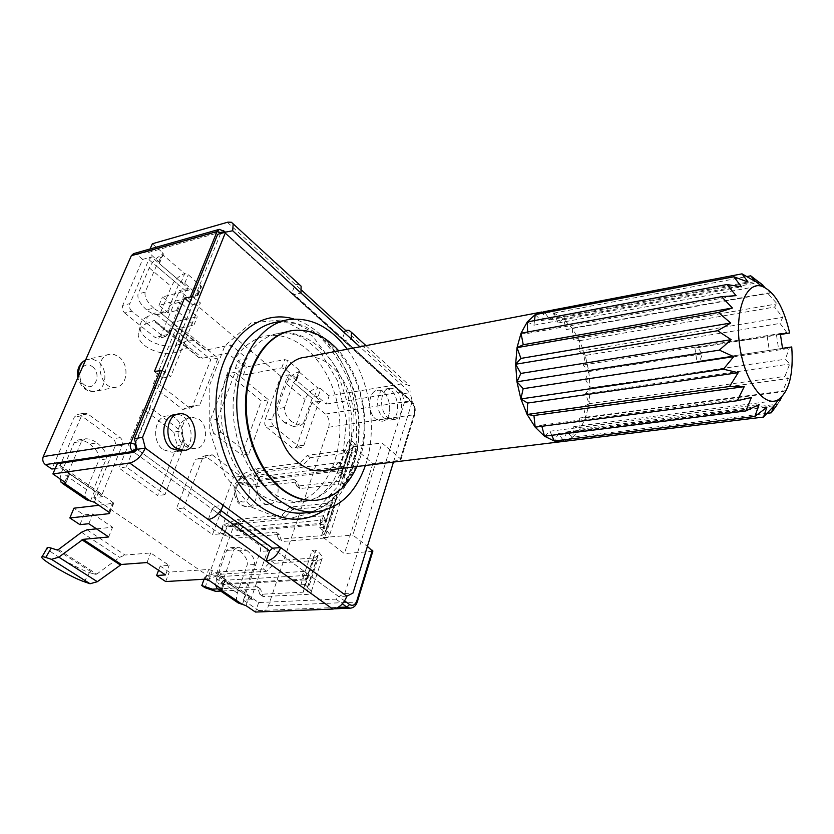 <?xml version="1.0" encoding="UTF-8"?>
<svg xmlns="http://www.w3.org/2000/svg" width="834" height="834" viewBox="0 0 834 834"><rect width="100%" height="100%" fill="white"/><g stroke="black" fill="none" stroke-linecap="round" stroke-linejoin="round"><path stroke-width="0.63" stroke-dasharray="4.17 3.13" d="M162.213 370.411L170.762 376.457L200.441 302.898L192.247 296.716M372.798 551.357L344.4 553.609L323.279 537.503L352.834 446.805L372.871 463.641L399.976 460.326L400.946 459.576L400.424 458.783L381.972 442.927L352.876 535.084L367.398 546.406M375.613 419.012L382.003 421.274C395.035 420.294 390.229 387.779 377.437 390.343C368.18 390.948 366.783 412.069 375.613 419.012L382.003 421.274C395.035 420.294 390.229 387.779 377.437 390.343C368.18 390.948 366.783 412.069 375.613 419.012M163.349 449.745L171.971 452.236C189.891 450.777 184.231 412.569 166.612 416.01C153.956 417.01 151.475 441.843 163.349 449.745L171.971 452.236C189.891 450.777 184.231 412.569 166.612 416.01C153.956 417.01 151.475 441.843 163.349 449.745M387.539 417.25L393.909 419.544C406.898 418.574 402.071 385.829 389.311 388.394C380.075 388.988 378.719 410.245 387.539 417.25M154.426 371.484L162.755 378.031L192.508 304.796L189.86 302.565M192.508 304.796L200.441 302.898M162.755 378.031L170.762 376.457M323.279 537.503L352.876 535.084M352.834 446.805L381.972 442.927M372.871 463.641L344.4 553.609M252.556 599.698L251.712 599.375L251.534 597.415L267.547 550.899C268.298 547.99 267.714 545.655 265.796 543.914L238.712 524.138L236.637 523.502L233.593 526.244L216.663 573.365L216.798 575.345L252.556 599.698L243.424 600.115L258.644 610.53L262.043 611.593C264.972 611.343 267.109 609.414 268.465 605.786L328.669 427.248C329.983 422.004 328.909 417.615 325.458 414.071L311.885 402.582L320.756 401.133L289.721 374.685L287.188 377.083L272.03 419.273L264.878 420.399L280.839 376.301L289.721 374.685M280.839 376.301L179.487 290.545L188.38 288.324L151.548 256.935L148.838 259.593L129.875 303.607L122.754 305.39L142.677 259.395L151.548 256.935M142.677 259.395L137.016 254.599L133.586 253.64M217.643 575.648L208.5 576.221L93.804 497.742L102.874 496.637L102.061 496.376L102.082 494.364L122.233 445.325C123.192 442.239 122.525 439.674 120.242 437.621L87.789 413.935L84.703 413.111L81.555 415.77L60.152 465.455L60.079 467.478L60.872 467.718L55.221 468.552M265.796 543.914L258.54 544.498L231.456 524.815L229.381 524.19L226.337 526.921L208.5 576.221M93.804 497.742L115.019 446.451C115.978 443.375 115.311 440.821 113.028 438.778L80.606 415.228L77.52 414.425L74.372 417.073L51.854 469.042M188.38 288.324L185.711 290.91L167.801 334.465L165.278 336.759L162.255 335.883L131.824 311.238L124.704 312.979C122.462 310.811 121.816 308.288 122.754 305.39M124.704 312.979L155.114 337.478L158.137 338.343L160.67 336.06L179.487 290.545M320.756 401.133L318.275 403.479L303.91 445.21L301.418 447.597L299.312 446.92L273.75 426.205L266.588 427.3L264.743 424.183L264.878 420.399M266.588 427.3L292.171 447.9L294.277 448.577L296.768 446.2L311.885 402.582M243.424 600.115L260.291 551.451C261.042 548.553 260.469 546.228 258.54 544.498M199.138 419.252C209.219 426.32 207.04 447.775 196.084 448.536C181.228 451.288 176.36 418.376 191.413 416.979L199.138 419.252C209.198 426.32 207.02 447.785 196.063 448.536C181.207 451.288 176.339 418.376 191.393 416.979L199.128 419.252M173.764 432.116L177.194 445.585L157.678 495.532L118.991 467.999L143.146 408.921L173.764 432.116L180.968 430.969L184.408 444.501L177.194 445.585M192.529 406.346L189.537 406.502L182.709 409.421L152.507 386.006L175.255 330.389L210.814 359.548L192.529 406.346L199.712 405.105L196.72 405.261L189.891 408.18L182.709 409.421M195.333 459.2L197.304 459.096L205.028 455.791L233.457 477.319L212.514 534.573L176.37 508.834L195.333 459.2L204.528 458.095L212.243 454.78L205.028 455.791M213.546 433.326L210.241 420.2L228.026 373.653L261.376 400.987L241.599 455.072L213.546 433.326L220.739 432.221L217.424 419.033L210.241 420.2M118.908 356.9C129.593 364.448 127.738 385.808 116.197 387.184C100.059 390.927 92.928 356.691 109.39 354.325L114.248 354.523L118.908 356.9M272.145 475.985C281.642 482.594 279.265 504.028 268.934 504.309C255.298 506.321 252.045 474.671 265.806 473.993L272.145 475.985M131.824 311.238C129.593 309.06 128.936 306.516 129.875 303.607M273.75 426.205L271.894 423.078L272.03 419.273M184.408 444.501L164.934 494.677L126.226 466.977L150.328 407.649L180.968 430.969M150.328 407.649L143.146 408.921M126.226 466.977L118.991 467.999M164.934 494.677L157.678 495.532M189.891 408.18L159.69 384.63L182.385 328.784L217.955 358.109L199.712 405.105M217.955 358.109L210.814 359.548M182.385 328.784L175.255 330.389M159.69 384.63L152.507 386.006M212.243 454.78L240.672 476.423L219.79 533.927L183.626 508.052L202.558 458.2M183.626 508.052L176.37 508.834M219.79 533.927L212.514 534.573M240.672 476.423L233.457 477.319M217.424 419.033L235.167 372.298L268.517 399.788L248.793 454.082L220.739 432.221M248.793 454.082L241.599 455.072M268.517 399.788L261.376 400.987M235.167 372.298L228.026 373.653M393.471 462.067L412.225 401.425L410.14 392.637L409.817 385.829L403.677 383.557L329.128 395.889L326.334 404.083L317.973 396.942L320.809 388.727L329.128 395.889M383.546 417.834L389.926 420.127C402.926 419.148 398.099 386.486 385.329 389.051C376.092 389.645 374.727 410.849 383.546 417.834M180.53 450.996C198.096 448.921 192.101 411.204 174.733 414.623L174.327 414.696M208.281 519.551L212.138 509.094L134.045 452.278L218.299 513.577L212.138 509.094L215.13 506.28L137.151 449.307L220.77 510.398L215.13 506.28L223.324 505.404M232.696 230.768L217.674 234.344M224.94 232.311L224.753 232.999L343.608 340.71L351.51 339.157M346.84 596.185L338.698 596.56L344.828 593.464L404.365 402.634L402.29 393.888L410.14 392.637L359.902 346.798M227.348 222.303L295.142 284.3L291.89 293.12L293.068 293.495L293.047 294.882L300.98 293.057M344.828 593.464L352.97 593.078M404.365 402.634L412.225 401.425M293.578 426.497L300.709 425.423L291.869 421.764L284.738 422.859L293.578 426.497L296.383 424.308L305.067 399.465C307.756 393.168 311.906 389.259 317.493 387.727L320.809 388.727M284.738 422.859C279.14 417.751 276.711 413.038 277.441 408.712L286.406 383.713C289.169 377.375 293.359 373.403 298.968 371.808L296.028 380.064L314.658 395.931L317.973 396.942M158.064 314.46L165.184 312.76C161.786 313.125 157.97 311.572 153.717 308.121L146.596 309.852C150.839 313.282 154.665 314.825 158.064 314.46L160.555 312.469L171.366 286.562C174.587 279.963 179.029 275.647 184.679 273.604L188.275 274.688L201.526 286.719L162.463 296.987L171.262 304.316L179.967 302.21L197.293 316.743L172.263 322.518L160.722 312.875L154.853 313.042L147.316 316.701L145.606 324.072C140.633 326.594 138.183 330.108 138.236 334.59C137.964 347.517 165.028 358.307 178.997 351.083L187.702 347.611L198.669 357.473L202.61 358.245L227.692 353.147L244.039 366.762L235.313 368.44L243.361 375.091L281.756 367.898L285.145 368.93L296.247 378.396L296.841 379.366L293.505 382.452L312.156 398.287L303.503 423.224L296.383 424.308M146.596 309.852C139.956 303.847 137.11 298.541 138.058 293.954L149.255 267.881C152.57 261.24 157.053 256.851 162.713 254.724L159.044 263.325L181.145 282.153L184.741 283.247L198.075 295.236L158.971 305.317L167.822 312.635L176.537 310.561L193.947 325.052L168.895 330.712L202.61 358.245M165.184 312.76L167.676 310.769L160.555 312.469M152.341 243.768L162.64 252.629L163.422 254.005L162.713 254.724L184.679 273.604L181.145 282.153L178.466 284.759L167.676 310.769M153.717 308.121C147.076 302.075 144.23 296.748 145.168 292.14L156.344 265.963L159.763 262.616L163.422 254.005M300.709 425.423L303.503 423.224M291.869 421.764C286.271 416.625 283.841 411.892 284.571 407.545L293.505 382.452M77.989 439.998L85.193 438.82C88.946 438.58 92.887 439.935 97.015 442.896L89.801 444.053C85.683 441.103 81.742 439.758 77.989 439.998L74.278 442.573L61.487 472.378L59.985 478.799M89.801 444.053C96.963 449.776 100.017 455.103 98.954 460.045L86.611 489.621C84.807 494.197 84.766 497.575 86.496 499.774M230.664 547.677L237.94 547.104L246.687 550.263L239.421 550.826L230.664 547.677L226.598 550.44L216.465 578.702L215.568 584.884M239.421 550.826C245.415 555.663 248 560.396 247.187 565.025L237.388 593.057C235.97 597.394 236.251 600.709 238.232 602.982M237.94 547.104L233.874 549.877L226.598 550.44M221.385 588.846L224.815 579.213L225.524 580.047L223.908 580.235L223.762 578.264L233.874 549.877M246.687 550.263C252.681 555.121 255.267 559.875 254.464 564.524L244.685 592.682L244.852 594.663L249.262 596.06L258.655 602.544L335.893 599.125L338.698 596.56L272.499 548.199L344.64 600.897M85.193 438.82L81.482 441.405L74.278 442.573M64.781 482.073L69.128 471.888L70.108 473.087L68.638 473.368L68.701 471.346L81.482 441.405M97.015 442.896C104.187 448.661 107.242 454.019 106.179 458.981L93.856 488.693L93.825 490.705L98.527 492.154L113.768 503.131L98.86 505.3M365.396 465.476C377.885 429.312 370.181 379.918 347.225 349.227M316.43 500.244C349.112 496.543 369.942 451.642 362.748 406.679C356.108 361.643 322.695 324.833 290.347 330.921L289.909 331.004M402.217 392.512L343.587 339.323L343.608 340.71L402.29 393.888L402.217 392.512L401.008 392.063L326.334 404.083M159.763 262.616L148.608 252.41L223.7 231.289L342.388 338.917L344.505 332.756M299.281 284.488L295.142 284.3L301.689 290.284M147.316 316.701C142.364 319.234 139.914 322.748 139.966 327.251C139.664 340.209 166.612 351.01 180.54 343.754L188.046 340.262L193.957 340.23L205.8 350.134L230.862 344.922L247.125 358.578L238.409 360.298L246.416 366.97L284.769 359.6L288.147 360.622L299.187 370.129L299.781 371.099L298.968 371.808L317.493 387.727L314.658 395.931L312.156 398.287M193.947 325.052L197.293 316.743M227.692 353.147L230.862 344.922M244.039 366.762L247.125 358.578M235.313 368.44L238.409 360.298M243.361 375.091L246.416 366.97M343.587 339.323L401.008 392.063M223.7 231.289L224.502 231.289M148.608 252.41L150.099 248.959M158.971 305.317L162.463 296.987M167.822 312.635L171.262 304.316M176.537 310.561L179.967 302.21M145.606 324.072L154.342 320.392L164.996 330.035L168.895 330.712M96.504 528.85L112.569 527.244L92.845 513.932L83.963 514.922L73.934 508.198M69.128 471.888L57.296 463.735M224.815 579.213L212.305 570.592L208.667 569.476L169.25 572.103L160.191 566.036L169.135 565.4L150.704 552.963L125.058 555.027L87.017 529.798M147.003 562.554L150.704 552.963M108.66 536.96L112.569 527.244M88.811 523.721L92.845 513.932M79.928 524.649L83.963 514.922M258.655 602.544L255.412 612.052M165.705 581.548L169.25 572.103M158.585 570.279L160.191 566.036M165.549 574.918L169.135 565.4M84.224 581.736L89.478 572.562C77.896 568.944 47.486 551.389 47.142 548.063M89.478 572.562L95.337 574.511L96.786 574.105L119.564 557.373L125.058 555.027M324.676 538.045L281.819 541.516L279.182 534.427L234.615 538.232L224.002 535.136L226.984 526.911L240.536 521.657L285.009 517.403L292.713 509.501L335.351 505.237C338.812 504.831 340.533 503.6 340.491 501.547L337.155 496.803L334.069 494.333L323.217 527.505L326.365 529.934L329.795 534.552C329.868 536.543 328.158 537.701 324.676 538.045L335.351 505.237M325.291 519.863L242.475 527.463L239.963 530.174L240.995 531.623L323.863 524.221C326.678 522.553 327.157 521.104 325.291 519.863L323.811 521.438L323.863 524.221M278.702 539.202L276.075 532.113L231.498 536.001L220.895 532.916L223.887 524.669L237.461 519.394L281.934 515.068L289.648 507.155L332.297 502.819L335.706 500.369L333.475 497.189L330.379 494.729L319.505 527.828L322.664 530.247L324.958 533.343L321.559 535.668L278.702 539.202L281.819 541.516M276.075 532.113L279.182 534.427M231.498 536.001L234.615 538.232M220.895 532.916L224.002 535.136M223.887 524.669L226.984 526.911M237.461 519.394L240.536 521.657M281.934 515.068L285.009 517.403M289.648 507.155L292.713 509.501M322.737 515.871L239.921 523.689C235.417 526.421 234.562 528.829 237.346 530.893L320.246 523.439C325.124 520.541 325.958 518.018 322.737 515.871L320.725 519.05L320.246 523.439M330.379 494.729L334.069 494.333M319.505 527.828L323.217 527.505M342.326 483.793L299.833 488.557L297.144 481.906L252.9 487.056L242.319 484.471L245.196 476.537L258.613 471.074L302.752 465.518L310.321 457.741L352.594 452.236C356.024 451.726 357.755 450.391 357.765 448.223L354.586 443.302L351.583 440.769L341.158 472.659L344.213 475.151L347.476 479.967C347.497 482.062 345.776 483.345 342.326 483.793L352.594 452.236M342.764 466.487L260.604 476.548L258.144 479.175L259.176 480.551L341.387 470.678C344.161 469 344.619 467.603 342.764 466.487L341.325 467.968L341.387 470.678M296.81 486.191L294.131 479.54L249.877 484.762L239.306 482.198L242.194 474.254L255.621 468.76L299.76 463.131L307.35 455.333L349.634 449.755L353.063 447.087L350.926 443.792L347.934 441.269L337.478 473.097L340.533 475.578L342.722 478.81L339.313 481.354L296.81 486.191L299.833 488.557M294.131 479.54L297.144 481.906M249.877 484.762L252.9 487.056M239.306 482.198L242.319 484.471M242.194 474.254L245.196 476.537M255.621 468.76L258.613 471.074M299.76 463.131L302.752 465.518M307.35 455.333L310.321 457.741M340.272 462.495L258.123 472.763C253.672 475.516 252.848 477.84 255.642 479.706L337.885 469.771C342.691 466.842 343.493 464.423 340.272 462.495L338.333 465.518L337.885 469.771M347.934 441.269L351.583 440.769M337.478 473.097L341.158 472.659M204.997 587.699L208.083 579.161L221.781 574.136L266.578 571.3L274.417 563.273L317.42 560.344C320.923 560.052 322.622 558.936 322.529 557.008L319.036 552.462L315.836 550.065L304.546 584.592L307.798 586.948L311.395 591.358C311.53 593.214 309.831 594.256 306.318 594.475L263.106 596.539L260.531 588.992L220.739 591.077M307.131 575.366L223.658 580.318L221.104 583.122L222.125 584.634L305.651 579.901C308.497 578.243 308.997 576.732 307.131 575.366L305.598 577.055L305.651 579.901M204.09 579.213L204.903 576.982L218.602 571.936L263.398 569.028L271.258 560.99L314.272 557.998L317.65 555.778L315.315 552.734L312.114 550.346L300.803 584.801L306.474 590.097L303.107 592.171L259.874 594.308L263.106 596.539M259.874 594.308L257.32 586.74L260.531 588.992M257.32 586.74L217.434 588.898M204.903 576.982L208.083 579.161M218.602 571.936L221.781 574.136M263.398 569.028L266.578 571.3M271.258 560.99L274.417 563.273M304.493 571.384L221.031 576.544C216.475 579.255 215.589 581.746 218.362 584.029L301.908 579.244C306.86 576.377 307.715 573.761 304.493 571.384L302.408 574.73L301.908 579.244M312.114 550.346L315.836 550.065M300.803 584.801L304.546 584.592M780.457 334.517L694.899 348.07L780.405 334.184M791.737 346.965L699.789 361.018L702.457 353.835L697.777 347.684M694.899 348.07L696.911 361.445L699.789 361.018M696.911 361.445L782.532 348.331M776.506 335.07L778.591 348.977M767.176 336.29L769.292 350.353M585.437 379.376L590.128 387.956L588.825 371.547L585.228 355.461L583.268 364.99L588.825 371.547L585.437 379.376L789.152 348.383L788.537 347.476M588.825 371.547L702.457 353.835M583.268 364.99L786.764 332.485L786.452 333.569M786.764 332.485L780.051 323.415L782.678 317.327L774.525 307.037L777.132 303.847L767.509 293.057L770.46 292.922L764.872 287.449M762.651 285.374L759.586 282.517M579.557 418.011L580.078 429.176L585.645 417.719L589.054 403.677L590.128 387.956L585.531 393.596L589.054 403.677L583.539 406.763L585.645 417.719L579.557 418.011L785.148 390.76L781.865 396.869M780.03 400.111L777.684 404.136M785.148 390.76L782.313 391.699L788.339 378.469L784.94 376.384L789.694 364.041L785.419 359.183L789.152 348.383M590.128 387.956L785.419 359.183M585.228 355.461L579.557 340.699L572.145 328.189L563.44 318.765L553.964 313.094L544.331 311.645L549.752 319.87L553.964 313.094L558.186 322.966L563.44 318.765L566.223 329.607L572.145 328.189L573.365 339.282L579.557 340.699L579.161 351.343L585.228 355.461L780.051 323.415M579.161 351.343L782.678 317.327M579.557 340.699L774.525 307.037M573.365 339.282L777.132 303.847M572.145 328.189L767.509 293.057M566.223 329.607L770.46 292.922M563.44 318.765L757.366 282.778M558.186 322.966L760.952 285.687M553.964 313.094L746.857 276.544M549.752 319.87L755.416 281.548M535.209 314.627L541.485 320.6L543.914 312.969M541.485 320.6L748.035 282.028M527.234 321.955L533.958 325.197L534.5 320.6M533.958 325.197L741.426 286.802M521.021 333.204L527.724 333.412L527.661 331.995M527.724 333.412L736.078 295.643M541.871 426.289L541.547 425.1L535.188 427.164M541.547 425.1L751.382 397.516M551.743 435.296L549.95 431.23L544.466 436.203M549.95 431.23L759.117 404.532M562.94 439.935L558.509 433.534L554.266 440.998M558.509 433.534L766.853 407.305M572.677 437.245L580.078 429.176L573.802 426.612L572.677 437.245L566.64 431.929L563.888 441.311L572.677 437.245L767.113 413.33M566.64 431.929L774.067 405.751M573.802 426.612L777.799 400.403M580.078 429.176L777.528 404.156M585.645 417.719L782.313 391.699M583.539 406.763L788.339 378.469M589.054 403.677L784.94 376.384M585.531 393.596L789.694 364.041M322.998 470.626C344.223 467.759 357.901 437.996 353.043 407.93C348.529 377.823 326.428 353.553 305.307 357.244M356.879 466.508C372.558 432.002 364.291 378.98 338.792 350.843M256.976 492.06C267.995 500.233 279.265 503.851 290.774 502.912C323.915 500.025 345.578 455.791 338.687 411.162C332.37 366.46 298.76 329.826 266.098 335.987C242.579 340.251 223.376 367.356 221.125 402.301C218.8 437.204 234.093 474.859 256.976 492.06M400.424 458.783L414.456 413.101C415.384 408.973 414.561 405.501 411.986 402.676L224.221 232.509M220.624 233.52L194.478 297.832M164.517 371.526L135.504 442.906M399.976 460.326L413.977 414.717L414.946 413.914L414.456 413.101M328.669 427.248L413.977 414.717C415.217 409.233 414.123 404.605 410.693 400.852L411.913 401.31L411.986 402.676M325.458 414.071L410.693 400.852L222.741 230.424L223.564 230.434M137.016 254.599L222.741 230.424L219.321 229.35M335.893 599.125L342.388 603.847M350.176 608.194C353.074 607.944 355.169 605.911 356.462 602.085L357.317 601.825M268.465 605.786L356.462 602.085L371.943 551.649M258.644 610.53L338.02 607.413M60.872 467.718L102.874 496.637M318.275 403.479L287.188 377.083M167.801 334.465L160.67 336.06M185.711 290.91L148.838 259.593M303.91 445.21L296.768 446.2M216.663 573.365L251.534 597.415M267.547 550.899L260.291 551.451M81.555 415.77L74.372 417.073M60.152 465.455L102.082 494.364M122.233 445.325L115.019 446.451M233.593 526.244L226.337 526.921M238.712 524.138L231.456 524.815M120.242 437.621L113.028 438.778M87.789 413.935L80.606 415.228M162.255 335.883L155.114 337.478M299.312 446.92L292.171 447.9M85.662 359.861L91.803 358.828L97.859 361.445C108.514 368.857 106.627 389.926 95.086 391.313C86.475 391.573 81.023 386.361 78.73 375.675M250.961 478.56C260.458 485.075 258.04 506.238 247.677 506.53C234.01 508.542 230.83 477.309 244.612 476.61L250.961 478.56M92.438 366.71C102.384 374.112 94.513 392.491 84.505 384.964C74.372 377.5 82.524 358.995 92.438 366.71M245.936 483.293C254.193 489.433 247.979 506.905 239.681 500.65C231.279 494.479 237.7 476.871 245.936 483.293M323.842 510.439C350.457 492.362 363.614 449.14 357.046 407.263C350.52 365.375 324.77 328.148 293.86 319.005M251.597 507.187L283.612 519.905L314.084 512.305L337.29 487.108L349.467 449.86L348.914 407.43L335.893 367.116L312.448 335.914L282.392 319.839L251.086 322.894L224.888 345.756L209.814 384.662L209.741 431.48L224.888 475.62L251.597 507.187M304.837 512.9C342.18 508.604 365.751 457.814 357.588 407.315C350.061 356.712 312.124 315.273 275.168 322.424L295.768 323.321L317.295 334.57C331.046 347.392 342.013 364.01 350.207 384.432C356.399 406.429 358.078 429.427 355.232 453.446L348.237 476.068C337.04 498.607 322.591 510.888 304.9 512.889M269.226 490.673C280.245 498.92 291.493 502.579 302.982 501.641C336.071 498.763 357.619 454.238 350.687 409.296C344.327 364.281 310.738 327.335 278.129 333.475C254.651 337.728 235.501 364.99 233.301 400.195C231.018 435.358 246.353 473.316 269.226 490.673M286.406 383.713L305.067 399.465M149.255 267.881L171.366 286.562M156.344 265.963L178.466 284.759M86.611 489.621L61.487 472.378M237.388 593.057L216.465 578.702M244.685 592.682L223.762 578.264M93.856 488.693L68.701 471.346M284.571 407.545L277.441 408.712M145.168 292.14L138.058 293.954M106.179 458.981L98.954 460.045M254.464 564.524L247.187 565.025M205.8 350.134L172.263 322.518M345.37 330.233L403.677 383.557M281.756 367.898L284.769 359.6M285.145 368.93L288.147 360.622M296.247 378.396L299.187 370.129M158.96 261.24L162.64 252.629M184.741 283.247L188.275 274.688M197.335 293.995L200.796 285.468M197.335 295.955L200.785 287.438M205.018 349.988L171.481 322.393M193.957 340.23L160.722 312.875M188.046 340.262L154.853 313.042M186.524 347.611L153.164 320.423M187.702 347.611L154.342 320.392M198.669 357.473L164.996 330.035M180.54 343.754L178.997 351.083M90.458 501.046L94.638 490.965L69.441 473.618L65.552 482.75M242.392 604.504L245.696 594.965L224.753 580.547L221.708 589.096M109.421 512.618L113.059 503.653M108.785 512.076L112.861 502.037M94.367 502.245L98.527 492.154M245.967 605.609L249.262 596.06M208.813 580.276L212.305 570.592M205.154 579.15L208.667 569.476M56.993 549.96L95.337 574.511M58.443 549.523L96.786 574.105M81.503 532.269L119.564 557.373M242.475 527.463L240.963 528.985L240.995 531.623M326.365 529.934L337.155 496.803M321.559 535.668L332.297 502.819M322.664 530.247L333.475 497.189M239.921 523.689L237.857 526.723L237.346 530.893M260.604 476.548L259.134 477.965L259.176 480.551M344.213 475.151L354.586 443.302M339.313 481.354L349.634 449.755M340.533 475.578L350.926 443.792M258.123 472.763L256.132 475.651L255.642 479.706M317.42 560.344L306.318 594.475M223.658 580.318L222.094 581.923L222.125 584.634M307.798 586.948L319.036 552.462M303.107 592.171L314.272 557.998M304.056 587.146L315.315 552.734M221.031 576.544L218.894 579.734L218.362 584.029M171.971 452.236L180.134 451.048L171.971 452.236M389.926 420.127L393.909 419.544M385.329 389.051L389.311 388.394M400.946 459.576L414.946 413.914C415.843 408.66 414.821 404.448 411.913 401.31L293.068 293.495M262.043 611.593L334.715 608.789M251.712 599.375L216.798 575.345M102.061 496.376L60.079 467.478M236.637 523.502L229.381 524.19M84.703 413.111L77.52 414.425M165.278 336.759L158.137 338.343M301.418 447.597L294.277 448.577M191.413 416.979L191.393 416.979C179.946 421.055 178.632 425.225 178.038 433.67C179.133 443.573 185.148 448.525 196.063 448.536L196.084 448.536M189.537 406.502L196.72 405.261M197.304 459.096L204.528 458.095M109.39 354.325L85.694 359.798M116.197 387.184L95.086 391.313C89.728 391.876 82.295 391.156 77.864 377.656M265.806 473.993L244.612 476.61C230.413 483.605 234.854 488.943 234.458 494.958C237.325 500.994 236.668 505.248 247.677 506.53L268.934 504.309M290.774 502.912L302.982 501.641C309.206 500.963 314.898 498.899 320.048 495.427C323.196 493.405 327.606 488.682 333.277 481.26L342.148 461.869L346.621 420.576L337.426 380.565L320.913 353.011C311.051 343.472 303.68 337.801 298.781 336.019C290.889 333.183 284.008 332.328 278.129 333.475L290.347 330.921M285.53 320.183L287.376 319.787M296.841 379.366L299.781 371.099M198.075 295.236L201.526 286.719M365.98 345.641L409.817 385.829M109.702 513.15L113.768 503.131M68.638 473.368L93.825 490.705M65.782 483.261L70.108 473.087M223.908 580.235L244.852 594.663M222.105 589.68L225.524 580.047M218.81 589.774L217.184 588.668M62.675 483.574L61.195 482.563M139.966 327.251L138.236 334.59M41.742 557.289L42.086 556.695M242.214 527.515L239.963 530.174M329.795 534.552L340.491 501.547M335.706 500.369L324.958 533.343M260.479 476.568L258.144 479.175M347.476 479.967L357.765 448.223M353.063 447.087L342.722 478.81M223.251 580.401L221.104 583.122M311.395 591.358L322.529 557.008M317.65 555.778L306.474 590.097M541.683 312.031L542.642 311.853M266.098 335.987L291.076 330.764"/><path stroke-width="1.25" d="M367.398 546.406L372.798 551.357M175.62 447.931L184.241 450.454C202.151 448.994 196.449 410.495 178.83 413.925C166.185 414.925 163.735 439.945 175.62 447.931M192.247 296.716L184.543 298.082L189.86 302.565M184.543 298.082L154.426 371.484L162.213 370.411M131.324 255.704L217.08 231.498L219.321 229.35L133.586 253.64L131.324 255.704L43.264 456.594C42.18 459.836 42.888 462.505 45.38 464.611L51.854 469.042L55.221 468.552M218.81 589.774L238.232 602.982L245.967 605.609L255.412 612.052L332.756 609.081L266.088 561.126L269.601 550.899L272.499 548.199L220.77 510.398L272.499 548.199L280.683 547.563L223.324 505.404C219.78 513.421 214.765 518.133 208.281 519.551L129.687 463.016L52.886 473.952L57.296 463.735L134.045 452.278L137.151 449.307L145.314 448.077C141.394 456.334 136.182 461.317 129.687 463.016M332.756 609.081C339.167 608.08 343.858 603.785 346.84 596.185L352.97 593.078L393.471 462.067M299.281 284.488L301.116 286.166L300.98 293.057L351.51 339.157L351.427 332.297L365.98 345.641M150.099 248.959L152.341 243.768L227.922 222.146L231.352 222.251L233.166 223.866L232.696 230.768L225.628 232.113L142.551 437.35L145.314 448.077L223.324 505.404M174.733 414.623C162.088 415.624 159.628 440.581 171.512 448.536L180.53 450.996M225.628 232.113L217.674 234.344L134.399 438.642L137.151 449.307L136.057 448.504L134.962 444.241L135.504 442.906M134.399 438.642L142.551 437.35M347.225 349.227C329.868 326.396 309.925 316.586 287.376 319.787C260.927 324.739 239.327 355.889 236.981 396.202C234.542 436.463 252.16 479.842 278.118 499.483C290.441 508.688 302.982 512.806 315.763 511.836C338.979 508.688 355.534 493.238 365.396 465.476M289.909 331.004C266.578 335.497 247.698 363.009 245.644 398.391C243.518 433.732 258.874 471.815 281.663 489.266C292.671 497.585 303.92 501.286 315.388 500.348L316.43 500.244M301.689 290.284L345.37 330.233L349.019 330.347L351.427 332.297M344.505 332.756L345.37 330.233M224.502 231.289L224.94 232.311M42.086 556.695L47.142 548.063C46.892 547.156 48.257 547.167 51.228 548.105L56.993 549.96L58.443 549.523L81.503 532.269L87.017 529.798L96.504 528.85M221.708 589.096L221.323 590.159L222.105 589.68L221.385 588.846L208.813 580.276L205.154 579.15L165.705 581.548L156.594 575.502L165.549 574.918L147.003 562.554L121.337 564.462L97.338 581.694L90.062 583.748L84.224 581.736C72.683 578.004 42.169 560.479 41.742 557.289C41.471 556.414 42.815 556.466 45.766 557.435L51.52 559.343L58.797 557.154L83.087 539.358L108.66 536.96L88.811 523.721L79.928 524.649L69.837 517.966L73.934 508.198L98.86 505.3M269.601 550.899L218.299 513.577L269.601 550.899M346.84 596.185L280.683 547.563C277.409 555.381 272.541 559.906 266.088 561.126L208.281 519.551M65.552 482.75L65.104 483.783L65.782 483.261L64.781 482.073L52.886 473.952M62.675 483.574L86.496 499.774L94.367 502.245L108.785 512.076L109.702 513.15L108.993 513.671L109.421 512.618M69.837 517.966L108.993 513.671M156.594 575.502L158.585 570.279M242.392 604.504L221.323 590.159L217.184 588.668L215.568 584.884M90.458 501.046L65.104 483.783L61.195 482.563L59.985 478.799M220.739 591.077L215.631 591.348L204.997 587.699L201.797 585.541L204.09 579.213M217.434 588.898L212.42 589.169L215.631 591.348M212.42 589.169L201.797 585.541M789.642 332.974C783.616 306.766 774.233 291.139 761.473 286.114C745.804 281.423 734.452 311.416 739.831 346.725C744.898 382.066 764.538 408.128 778.268 399.705C789.183 391.573 793.676 373.997 791.737 346.965L782.532 348.331L780.405 334.184L789.642 332.974L780.457 334.517M764.872 287.449L762.651 285.374M760.952 285.687L763.058 285.301L759.586 282.517M763.058 285.301L750.725 275.814L755.416 281.548L742.01 273.844L748.035 282.028L733.868 276.773L741.426 286.802L726.883 284.54L527.234 321.955L521.021 333.204L517.038 347.642L718.418 312.458L732.419 308.007L721.598 296.696L521.021 333.204L523.252 344.744L732.419 308.007M721.598 296.696L736.078 295.643L726.883 284.54M520.906 358.411L517.038 347.642L515.641 364.239L516.955 381.784L520.875 398.944L527.119 414.456L535.188 427.164L533.927 415.499L527.119 414.456L527.641 403.062L520.875 398.944L523.179 388.686L516.955 381.784L520.875 373.423L515.641 364.239L520.906 358.411L730.73 323.039L718.418 312.458M730.73 323.039L717.647 330.723L731.168 339.667L719.356 350.124L733.722 356.639L723.432 369.191L738.184 372.704L729.541 386.486L744.23 386.663L737.225 400.737L751.382 397.516L745.877 410.943L759.117 404.532L754.853 416.479L766.853 407.305L763.527 417.063L774.067 405.751L771.294 412.809L777.528 404.156M781.865 396.869L780.03 400.111M757.366 282.778L759.409 282.392M746.857 276.544L750.725 275.814M543.914 312.969L544.331 311.645L742.01 273.844M534.5 320.6L535.209 314.627L733.868 276.773M527.661 331.995L527.234 321.955L535.209 314.627L544.331 311.645M517.038 347.642L523.252 344.744M515.641 364.239L717.647 330.723M520.875 373.423L731.168 339.667M516.955 381.784L719.356 350.124M523.179 388.686L733.722 356.639M520.875 398.944L723.432 369.191M527.641 403.062L738.184 372.704M527.119 414.456L729.541 386.486M533.927 415.499L744.23 386.663M745.877 410.943L544.466 436.203L535.188 427.164L737.225 400.737M754.853 416.479L554.266 440.998L544.466 436.203L541.871 426.289M541.683 312.031L305.307 357.244C269.987 360.069 264.451 438.486 298.77 462.995C306.349 468.916 314.116 471.502 322.08 470.741L561.824 441.624L554.266 440.998L551.743 435.296M561.824 441.624L763.527 417.063M563.888 441.311L562.94 439.935M767.113 413.33L771.294 412.809M777.799 400.403L780.301 400.08M322.08 470.741L322.998 470.626M338.792 350.843C324.353 334.861 308.444 328.169 291.076 330.764C267.641 335.007 248.563 362.446 246.416 397.933C244.185 433.378 259.551 471.669 282.413 489.183C293.422 497.512 304.671 501.203 316.138 500.275C334.121 497.971 347.705 486.722 356.879 466.508M224.221 232.509L220.979 232.665L220.624 233.52M344.64 600.897L349.592 604.525C352.761 606.276 355.169 605.036 356.837 600.793L372.35 550.263M223.564 230.434L223.804 232.133M190.496 296.623L217.08 231.498L220.979 232.665M160.42 370.286L130.75 442.958L134.962 444.241M43.264 456.594L130.75 442.958C129.697 446.388 130.427 449.234 132.95 451.486L136.057 448.504M45.38 464.611L132.95 451.486L134.045 452.278M342.388 603.847L346.808 607.069L349.592 604.525M338.02 607.413L346.808 607.069L350.176 608.194C353.731 607.85 356.139 605.62 357.411 601.502L356.837 600.793M357.317 601.825L372.902 551.003M78.73 375.675C78.177 368.211 80.491 362.936 85.662 359.861M359.902 346.798L351.51 339.157M300.98 293.057L232.696 230.768M293.86 319.005C261.49 309.143 227.432 334.674 218.362 380.69C209.021 426.539 228.016 483.001 259.76 506.342C282.34 522.021 303.701 523.398 323.842 510.439M285.53 320.183L275.168 322.424C248.678 327.397 227.015 358.359 224.607 398.371C222.125 438.33 239.692 481.343 265.66 500.817C277.983 509.939 290.545 514.015 303.347 513.046L304.837 512.9M83.087 539.358L121.337 564.462M81.972 539.848L120.232 564.92M58.797 557.154L97.338 581.694M51.52 559.343L90.062 583.748M45.766 557.435L51.228 548.105M180.134 451.048L184.241 450.454M174.327 414.696L178.83 413.925M224.846 231.602L219.321 229.35M334.715 608.789L350.176 608.194M77.864 377.656C76.551 369.66 79.157 363.707 85.694 359.798M315.763 511.836L304.9 512.889M233.166 223.866L301.116 286.166M761.473 286.114L754.801 280.704M778.268 399.705L773.91 406.273M315.388 500.348L316.138 500.275"/></g></svg>
